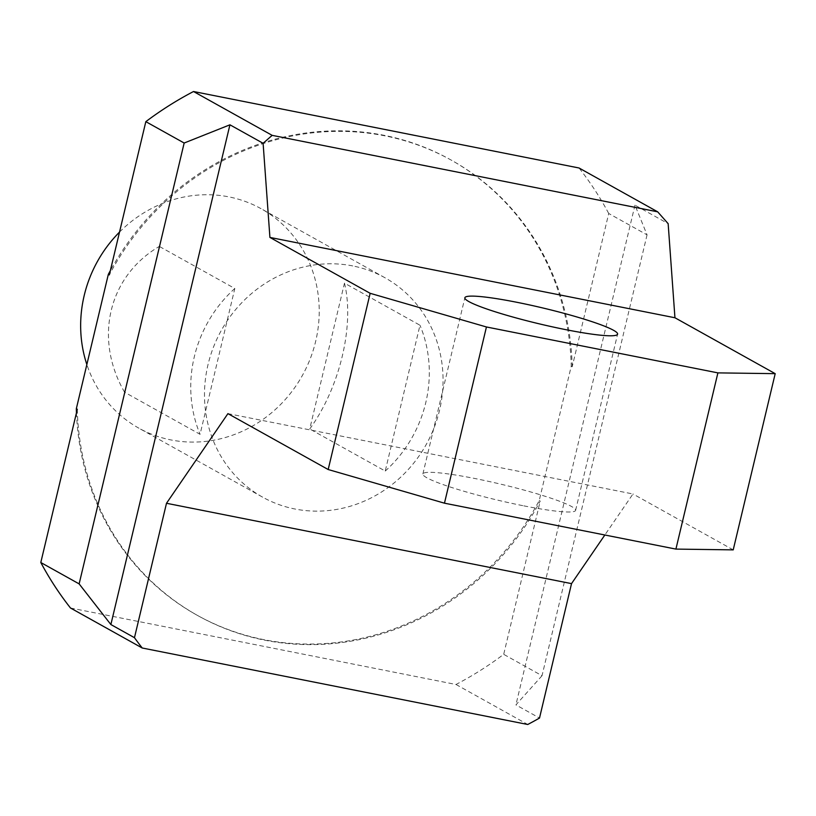 <?xml version="1.0" encoding="UTF-8"?>
<svg xmlns="http://www.w3.org/2000/svg" width="816" height="816" viewBox="0 0 816 816"><rect width="100%" height="100%" fill="white"/><g stroke="black" fill="none" stroke-linecap="round" stroke-linejoin="round"><path stroke-width="0.61" stroke-dasharray="4.08 3.06" d="M124.583 392.241C93.575 338.65 108.426 276.298 159.324 246.412L124.583 392.241L200.073 434.326L234.814 288.497L159.324 246.412M119.524 232.081A125.603 117.259 -60.9 0 1 228.888 196.88A125.603 117.259 -60.9 0 1 261.1 208.702A125.603 117.259 -60.9 0 1 302.359 375.503A125.603 117.259 -60.9 0 1 138.771 428.114A125.603 117.259 -60.9 0 1 86.853 364.548M234.814 288.497A125.603 117.259 119.1 0 0 200.073 434.326M344.485 283.142C354.725 325.156 339.874 387.508 309.743 428.971L344.485 283.142L419.975 325.227L385.234 471.056L309.743 428.971M385.234 471.056A125.603 117.259 119.1 0 0 419.975 325.227M352.736 265.924A125.603 117.259 119.1 0 0 213.527 346.984A125.603 117.259 119.1 0 0 262.619 497.158A125.603 117.259 119.1 0 0 426.197 444.557A125.603 117.259 119.1 0 0 384.948 277.746A125.603 117.259 119.1 0 0 352.736 265.924M76.459 412.845A260.63 243.311 119.1 0 0 196.87 615.091A260.63 243.311 119.1 0 0 539.223 500.545L571.241 366.18A260.63 243.311 119.1 0 0 450.697 159.814A260.63 243.311 119.1 0 0 110.333 270.647M227.929 413.63L632.971 493.976L604.85 535M733.217 549.872L632.971 493.976M523.821 505.859A78.499 8.129 13.4 0 0 575.617 510.357A78.499 8.129 13.4 0 0 501.136 484.255A78.499 8.129 13.4 0 0 422.882 473.974A78.499 8.129 13.4 0 0 523.821 505.859M571.241 366.18L572.22 366.731L608.726 213.486L647.057 234.855L634.97 205.153L668.151 223.655M608.726 213.486A339.13 316.608 119.1 0 0 579.044 167.994M77.306 409.265A260.63 243.311 119.1 0 0 197.849 615.631A260.63 243.311 119.1 0 0 540.212 501.095L539.223 500.545M70.482 608.002L456.001 684.481A339.13 316.608 119.1 0 0 503.696 654.34L540.212 501.095M456.001 684.481L527.748 724.486M647.057 234.855L542.028 675.709L503.696 654.34M542.028 675.709L515.916 704.891L539.509 718.049M572.22 366.731A260.63 243.311 119.1 0 0 451.676 160.364A260.63 243.311 119.1 0 0 109.324 274.9M634.97 205.153L515.916 704.891M384.948 277.746L261.1 208.702M262.619 497.158L138.771 428.114M196.87 615.091L197.849 615.631M450.697 159.814L451.676 160.364M575.617 510.357L617.59 334.142M422.882 473.974L464.865 297.758"/><path stroke-width="1.22" d="M86.853 364.548A125.603 117.259 -60.9 0 1 119.524 232.081M110.333 270.647A260.63 243.311 119.1 0 0 108.334 274.349L76.327 408.724A260.63 243.311 119.1 0 0 76.459 412.845M263.109 143.3L272.156 135.354L657.676 211.834L668.151 223.655L674.944 317.761L775.2 373.657L733.217 549.872L675.913 549.097L444.465 503.186L328.185 469.526L370.158 293.311L269.912 237.415L263.109 143.3L229.928 124.807L184.161 143.024L145.829 121.655L109.324 274.9L108.334 274.349M76.327 408.724L77.306 409.265L40.8 562.51L79.132 583.889L110.874 624.546L134.467 637.694L166.495 503.278L227.929 413.63L328.185 469.526M134.467 637.694A339.13 316.608 119.1 0 0 142.229 648.006L70.482 608.002A339.13 316.608 119.1 0 1 40.8 562.51M657.676 211.834L579.044 167.994L193.525 91.514A339.13 316.608 119.1 0 0 145.829 121.655M142.229 648.006L527.748 724.486A339.13 316.608 119.1 0 0 539.509 718.049L571.526 583.624L604.85 535M675.913 549.097L717.896 372.881L775.2 373.657M370.158 293.311L486.438 326.971L717.896 372.881M486.438 326.971L444.465 503.186M193.525 91.514L272.156 135.354M79.132 583.889L184.161 143.024M110.874 624.546L229.928 124.807M468.904 301.604A78.499 8.129 -166.6 0 1 464.865 297.758A78.499 8.129 -166.6 0 1 543.109 308.04A78.499 8.129 -166.6 0 1 617.59 334.142A78.499 8.129 -166.6 0 1 565.804 329.654A78.499 8.129 -166.6 0 1 468.904 301.604M269.912 237.415L674.944 317.761M166.495 503.278L571.526 583.624"/></g></svg>
